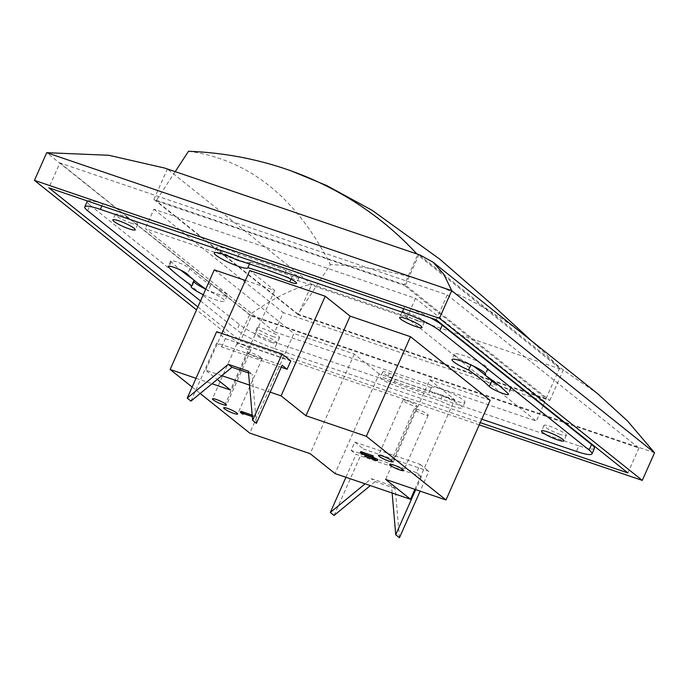 <?xml version="1.0" encoding="UTF-8"?>
<svg xmlns="http://www.w3.org/2000/svg" width="689" height="689" viewBox="0 0 689 689"><rect width="100%" height="100%" fill="white"/><g stroke="black" fill="none" stroke-linecap="round" stroke-linejoin="round"><path stroke-width="0.52" stroke-dasharray="3.44 2.58" d="M175.204 171.63L156.153 200.766L404.185 285.255L417.672 254.818A428.773 366.212 -51.4 0 0 416.888 253.965M546.05 398.612L559.537 368.176A428.773 366.212 -51.4 0 0 539.651 348.315A428.773 366.212 -51.4 0 0 330.375 264.636L298.018 314.124L546.05 398.612L404.185 285.255M559.537 368.176L417.672 254.818M298.018 314.124L156.153 200.766M188.51 151.27C248.901 159.486 296.192 197.269 330.375 264.636M414.899 489.362L454.645 399.663L429.755 379.768L385.616 479.389M498.44 385.073A10.723 1.636 -156.1 0 0 510.902 388.837A10.723 1.636 -156.1 0 0 510.454 387.976A194.479 29.756 -156.1 0 0 487.175 369.364A18.379 2.808 -156.1 0 0 488.096 368.951A18.379 2.808 -156.1 0 0 472.439 358.935A18.379 2.808 -156.1 0 0 454.499 354.06A18.379 2.808 -156.1 0 0 471.035 364.464L470.863 364.86M486.15 375.901A173.042 26.475 -156.1 0 0 484.78 374.756M473.102 365.902A173.042 26.475 -156.1 0 0 471.035 364.464M250.34 262.147A173.042 26.475 -156.1 0 1 292.222 276.418A10.723 1.636 -156.1 0 0 299.009 277.753A10.723 1.636 -156.1 0 0 286.193 270.415A194.479 29.756 -156.1 0 0 239.126 254.379A18.379 2.808 -156.1 0 0 216.699 247.403A18.379 2.808 -156.1 0 0 232.365 257.419A18.379 2.808 -156.1 0 0 250.305 262.294A18.379 2.808 -156.1 0 0 250.34 262.147L249.53 263.965M205.727 289.156A18.379 2.808 -156.1 0 0 227.146 295.641A18.379 2.808 -156.1 0 0 210.601 285.237A173.042 26.475 -156.1 0 1 189.888 268.684A10.723 1.636 -156.1 0 0 179.347 262.914A10.723 1.636 -156.1 0 0 170.734 260.864A10.723 1.636 -156.1 0 0 171.191 261.725A194.479 29.756 -156.1 0 0 180.751 270.166M193.041 279.338A194.479 29.756 -156.1 0 0 194.47 280.328A18.379 2.808 -156.1 0 0 193.54 280.75A18.379 2.808 -156.1 0 0 193.859 281.715M431.305 387.554A173.042 26.475 -156.1 0 1 389.423 373.283A10.723 1.636 -156.1 0 0 382.636 371.948A10.723 1.636 -156.1 0 0 395.443 379.286A194.479 29.756 -156.1 0 0 442.51 395.322A18.379 2.808 -156.1 0 0 464.937 402.298A18.379 2.808 -156.1 0 0 449.28 392.282A18.379 2.808 -156.1 0 0 431.34 387.407A18.379 2.808 -156.1 0 0 431.305 387.554L428.851 393.083A173.042 26.475 -156.1 0 1 386.968 378.821A10.723 1.636 -156.1 0 0 380.182 377.477A10.723 1.636 -156.1 0 0 392.997 384.824A194.479 29.756 -156.1 0 0 440.064 400.852A18.379 2.808 -156.1 0 0 462.491 407.836A18.379 2.808 -156.1 0 0 446.825 397.82A18.379 2.808 -156.1 0 0 428.885 392.945A18.379 2.808 -156.1 0 0 428.851 393.083M131.487 223.305A12.247 1.878 23.9 0 1 120.265 218.335A12.247 1.878 23.9 0 1 115.304 214.365A12.247 1.878 23.9 0 1 127.267 217.612A12.247 1.878 23.9 0 1 137.705 224.287A12.247 1.878 23.9 0 1 131.487 223.305M273.344 336.663A12.247 1.878 23.9 0 1 262.13 331.693A12.247 1.878 23.9 0 1 257.169 327.723A12.247 1.878 23.9 0 1 269.132 330.97A12.247 1.878 23.9 0 1 279.57 337.644A12.247 1.878 23.9 0 1 273.344 336.663M418.249 320.996A12.247 1.878 23.9 0 1 407.035 316.027A12.247 1.878 23.9 0 1 402.075 312.048A12.247 1.878 23.9 0 1 414.029 315.304A12.247 1.878 23.9 0 1 424.476 321.978A12.247 1.878 23.9 0 1 418.249 320.996M560.114 434.354A12.247 1.878 23.9 0 1 548.892 429.385A12.247 1.878 23.9 0 1 543.94 425.414A12.247 1.878 23.9 0 1 555.894 428.661A12.247 1.878 23.9 0 1 566.341 435.336A12.247 1.878 23.9 0 1 560.114 434.354M274.722 331.995L536.335 421.117L406.915 317.707L145.301 228.584L274.722 331.995L283.308 312.625L544.921 401.747L543.32 405.365M403.728 308.724L404.641 306.657L102.782 203.823L101.869 205.89M404.641 306.657A30.626 4.685 23.9 0 1 430.255 317.758M594.418 448.341A30.626 4.685 23.9 0 1 578.863 445.869L576.409 451.407M200.508 300.938L236.947 330.065A30.626 4.685 -156.1 0 0 274.549 348.574L277.004 343.044L578.863 445.869M277.004 343.044A30.626 4.685 23.9 0 1 239.402 324.528L236.947 330.065M87.615 210.739L90.07 205.201L239.402 324.528M90.07 205.201A30.626 4.685 23.9 0 1 87.227 201.36M87.537 201.007A30.626 4.685 23.9 0 1 102.782 203.823M565.359 422.968L638.918 448.031L447.282 294.901L59.891 162.931L48.85 187.83M447.282 294.901L436.24 319.799M638.918 448.031L627.886 472.938M59.891 162.931L251.528 316.062L240.495 340.969L480.25 422.641M251.528 316.062L564.093 422.538M197.864 306.898L240.495 340.969M543.13 405.787L536.335 421.117M544.921 401.747L415.501 298.337L153.888 209.215L145.301 228.584M153.888 209.215L283.308 312.625M415.501 298.337L406.915 317.707M274.549 348.574L481.783 419.17M248.384 371.173L252.114 374.153L248.531 372.93M399.465 537.73L395.219 488.51L391.49 485.521L371.362 478.666L365.118 483.816M395.219 488.51L375.1 481.654L371.362 478.666M256.36 423.373L252.114 374.153M190.956 401.093L216.708 342.984L282.111 365.265M375.1 481.654L370.32 485.59M334.062 515.45L363.491 449.039L428.894 471.319L420.118 491.136M392.136 493.014L391.49 485.521M416.509 472.654L351.106 450.373L354.783 442.08L420.187 464.36L416.509 472.654L421.487 476.633L415.725 489.646M421.487 476.633L356.084 454.352L345.921 477.279M281.233 367.246L221.686 346.963L216.708 342.984M221.686 346.963L225.363 338.661L216.656 331.702M225.363 338.661L290.767 360.941M252.165 415.088L241.985 411.807L243.372 413.107L240.952 411.367M252.811 415.303L252.32 416.414L252.975 416.733L253.466 415.622L252.303 416.595M243.355 413.546L242.881 414.218M377.727 459.485L365.127 455.136M372.525 457.625L375.944 458.788L373.025 457.186M373.309 455.963L361.828 452.148L363.215 453.448L360.795 451.7M363.198 453.887L362.724 454.551M270.2 392.153L249.582 385.125M221.824 375.669L205.615 370.148L217.242 379.441M196.012 378.287L212.023 383.739M192.128 387.046L200.189 393.488M351.106 450.373L356.084 454.352M354.783 442.08L363.491 449.039M420.187 464.36L428.894 471.319M221.867 333.476L205.615 370.148M214.279 269.855L293.919 333.502L249.78 433.114M454.645 399.663L379.183 373.955L335.035 473.567M429.755 379.768L490.129 400.335M379.183 373.955L354.292 354.06L293.919 333.502M245.37 280.449L274.653 290.422L249.762 270.536M205.753 289.096A173.042 26.475 -156.1 0 0 208.156 290.775A18.379 2.808 -156.1 0 1 224.692 301.171A18.379 2.808 -156.1 0 1 203.272 294.694M270.898 342.2A12.247 1.878 -156.1 0 0 277.116 343.182A12.247 1.878 -156.1 0 0 266.677 336.508A12.247 1.878 -156.1 0 0 254.715 333.252A12.247 1.878 -156.1 0 0 259.675 337.231A12.247 1.878 -156.1 0 0 270.898 342.2M479.26 424.872L237.292 342.442L196.537 309.886M654.55 452.742L249.556 314.77L237.292 342.442M298.259 314.778L153.905 199.422L405.459 285.117L549.813 400.464L298.259 314.778L311.747 284.333L563.301 370.027L418.946 254.68L167.393 168.986L311.747 284.333C295.228 287.304 274.498 297.45 249.556 314.77L46.714 152.691M405.459 285.117L418.946 254.68L420.023 255.033M549.813 400.464L563.301 370.027L597.578 393.643M153.905 199.422L167.393 168.986L164.774 168.082M442.51 395.322L440.064 400.852M210.601 285.237L208.156 290.775M239.126 254.379L236.68 259.917M487.175 369.364L485.332 373.516M274.653 290.422L230.505 390.043M354.292 354.06L310.153 453.681M247.084 349.108A7.657 1.171 -156.1 0 0 250.977 349.719A7.657 1.171 -156.1 0 0 244.449 345.551A7.657 1.171 -156.1 0 0 236.973 343.518A7.657 1.171 -156.1 0 0 240.073 345.999A7.657 1.171 -156.1 0 0 247.084 349.108M258.28 358.056A7.657 1.171 -156.1 0 0 262.173 358.668A7.657 1.171 -156.1 0 0 255.645 354.499A7.657 1.171 -156.1 0 0 248.169 352.467A7.657 1.171 -156.1 0 0 251.27 354.947A7.657 1.171 -156.1 0 0 258.28 358.056M418.085 409.636A7.657 1.171 -156.1 0 0 414.192 409.025A7.657 1.171 -156.1 0 0 420.721 413.193A7.657 1.171 -156.1 0 0 428.196 415.226A7.657 1.171 -156.1 0 0 425.096 412.745A7.657 1.171 -156.1 0 0 418.085 409.636M406.889 400.688A7.657 1.171 -156.1 0 0 402.996 400.076A7.657 1.171 -156.1 0 0 409.524 404.245A7.657 1.171 -156.1 0 0 417 406.277A7.657 1.171 -156.1 0 0 413.9 403.797A7.657 1.171 -156.1 0 0 406.889 400.688M362.078 454.232L362.569 453.121M361.337 453.25L361.828 452.148M372.585 457.083L373.076 455.972M377.021 460.622L377.512 459.511M365.325 456.635L365.816 455.532M372.585 458.478L373.076 457.375M375.453 459.899L375.944 458.788M364.67 456.316L365.161 455.214M364.929 456.48L365.42 455.369M242.235 413.891L242.726 412.789M241.494 412.918L241.985 411.807M395.443 379.286L392.997 384.824M389.423 373.283L386.968 378.821M171.191 261.725L169.227 266.152M189.888 268.684L187.434 274.222M286.193 270.415L283.747 275.944M292.222 276.418L290.999 279.166M510.454 387.976L508 393.505M539.651 348.315L531.607 340.926M543.94 425.414L541.485 430.944M566.341 435.336L563.886 440.874M402.075 312.048L399.62 317.586M424.476 321.978L422.021 327.516M257.169 327.723L254.715 333.252M279.57 337.644L277.116 343.182M115.304 214.365L112.85 219.894M137.705 224.287L135.251 229.825M382.636 371.948L380.182 377.477M431.34 387.407L428.885 392.945M464.937 402.298L462.491 407.836M170.734 260.864L168.288 266.393M299.009 277.753L296.554 283.291M510.902 388.837L508.456 394.375M193.54 280.75L191.094 286.279M227.146 295.641L224.692 301.171M216.699 247.403L214.253 252.932M250.305 262.294L247.851 267.823M454.499 354.06L452.044 359.598M488.096 368.951L485.65 374.489M236.973 343.518L212.453 398.853M250.977 349.719L226.448 405.063M248.169 352.467L223.649 407.81M262.173 358.668L237.645 414.011M414.192 409.025L389.673 464.36M428.196 415.226L403.676 470.57M402.996 400.076L378.476 455.412M417 406.277L392.472 461.621M363.456 453.474L362.965 454.576M243.613 413.133L243.122 414.244M253.518 415.682L253.027 416.793"/><path stroke-width="1.03" d="M416.888 253.965A428.773 366.212 -51.4 0 0 292.058 171.234A428.773 366.212 -51.4 0 0 188.51 151.27L175.204 171.63M200.189 393.488L249.78 433.114L310.153 453.681L335.035 473.567L410.506 499.275L385.616 479.389L445.99 499.956L366.341 436.309L305.968 415.743L281.086 395.856L270.2 392.153M410.506 499.275L414.899 489.362M498.44 385.073A10.723 1.636 -156.1 0 1 491.757 381.017A173.042 26.475 -156.1 0 0 486.15 375.901M484.78 374.756A173.042 26.475 -156.1 0 0 473.102 365.902M180.751 270.166A194.479 29.756 -156.1 0 0 193.041 279.338M193.859 281.715A18.379 2.808 -156.1 0 0 205.727 289.156M430.255 317.758A30.626 4.685 23.9 0 1 442.243 325.174L439.789 330.703A30.626 4.685 -156.1 0 0 402.187 312.195L100.327 209.361A30.626 4.685 -156.1 0 0 84.773 206.898A30.626 4.685 -156.1 0 0 87.615 210.739L200.508 300.938M481.783 419.17L576.409 451.407A30.626 4.685 -156.1 0 0 591.963 453.87A30.626 4.685 -156.1 0 0 589.121 450.029L591.575 444.5L442.243 325.174M591.575 444.5A30.626 4.685 23.9 0 1 594.418 448.341L591.963 453.87M84.773 206.898L87.227 201.36A30.626 4.685 23.9 0 1 87.537 201.007M480.25 422.641L627.886 472.938L436.24 319.799L48.85 187.83L197.864 306.898M564.093 422.538L565.359 422.968M589.121 450.029L439.789 330.703M248.531 372.93L231.986 367.297L190.956 401.093L187.227 398.113L216.656 331.702L282.059 353.982L252.63 420.393L256.36 423.373L282.111 365.265L287.089 369.244L281.233 367.246M252.63 420.393L248.384 371.173L228.257 364.317L231.986 367.297M228.257 364.317L187.227 398.113M365.118 483.816L330.332 512.461L345.921 477.279M370.32 485.59L334.062 515.45L330.332 512.461M420.118 491.136L399.465 537.73L395.736 534.742L392.136 493.014M415.725 489.646L395.736 534.742M287.089 369.244L290.767 360.941L282.059 353.982M240.495 412.392L241.176 411.342L252.165 415.088M240.952 411.367L240.685 412.444L252.286 416.397M364.636 456.239L375.453 459.899L372.534 458.288L377.021 460.622L364.67 456.316L365.127 455.136L372.525 457.625M372.336 458.237L373.025 457.186L377.451 459.322L377.021 460.622M360.338 452.725L361.019 451.674L372.654 455.636L373.309 455.963L372.585 457.083L361.337 453.25L362.922 454.516L363.198 453.887M360.795 451.7L360.528 452.785L372.163 456.747L372.654 455.636M382.361 456.032A7.657 1.171 -156.1 0 0 378.476 455.412A7.657 1.171 -156.1 0 0 384.996 459.589A7.657 1.171 -156.1 0 0 392.472 461.621A7.657 1.171 -156.1 0 0 389.371 459.132A7.657 1.171 -156.1 0 0 382.361 456.032M393.565 464.98A7.657 1.171 -156.1 0 0 389.673 464.36A7.657 1.171 -156.1 0 0 396.201 468.537A7.657 1.171 -156.1 0 0 403.676 470.57A7.657 1.171 -156.1 0 0 400.576 468.081A7.657 1.171 -156.1 0 0 393.565 464.98M233.76 413.391A7.657 1.171 -156.1 0 0 237.645 414.011A7.657 1.171 -156.1 0 0 231.125 409.834A7.657 1.171 -156.1 0 0 223.649 407.81A7.657 1.171 -156.1 0 0 226.75 410.291A7.657 1.171 -156.1 0 0 233.76 413.391M222.564 404.443A7.657 1.171 -156.1 0 0 226.448 405.063A7.657 1.171 -156.1 0 0 219.92 400.886A7.657 1.171 -156.1 0 0 212.453 398.853A7.657 1.171 -156.1 0 0 215.545 401.342A7.657 1.171 -156.1 0 0 222.564 404.443M249.582 385.125L221.824 375.669M212.023 383.739L230.505 390.043L217.242 379.441M245.37 280.449L214.279 269.855L170.131 369.476L196.012 378.287M170.131 369.476L192.128 387.046M445.99 499.956L490.129 400.335L410.489 336.697L350.115 316.13L305.968 415.743M350.115 316.13L325.225 296.244L249.762 270.536L221.867 333.476M281.086 395.856L325.225 296.244M489.302 386.546A173.042 26.475 -156.1 0 0 468.589 369.993A18.379 2.808 -156.1 0 1 452.044 359.598A18.379 2.808 -156.1 0 1 469.984 364.472A18.379 2.808 -156.1 0 1 485.65 374.489A18.379 2.808 -156.1 0 1 484.72 374.902A194.479 29.756 -156.1 0 1 508 393.505A10.723 1.636 -156.1 0 1 508.456 394.375A10.723 1.636 -156.1 0 1 499.844 392.317A10.723 1.636 -156.1 0 1 489.302 386.546L491.757 381.017M289.768 281.947A173.042 26.475 -156.1 0 0 247.885 267.685A18.379 2.808 -156.1 0 1 247.851 267.823A18.379 2.808 -156.1 0 1 229.911 262.948A18.379 2.808 -156.1 0 1 214.253 252.932A18.379 2.808 -156.1 0 1 236.68 259.917A194.479 29.756 -156.1 0 1 283.747 275.944A10.723 1.636 -156.1 0 1 296.554 283.291A10.723 1.636 -156.1 0 1 289.768 281.947L290.999 279.166M169.227 266.152L168.736 267.263A10.723 1.636 -156.1 0 1 168.288 266.393A10.723 1.636 -156.1 0 1 176.892 268.452A10.723 1.636 -156.1 0 1 187.434 274.222A173.042 26.475 -156.1 0 0 205.753 289.096M168.736 267.263A194.479 29.756 -156.1 0 0 192.016 285.866A18.379 2.808 -156.1 0 0 191.094 286.279A18.379 2.808 -156.1 0 0 203.272 294.694M129.032 228.834A12.247 1.878 -156.1 0 0 135.251 229.825A12.247 1.878 -156.1 0 0 124.812 223.15A12.247 1.878 -156.1 0 0 112.85 219.894A12.247 1.878 -156.1 0 0 117.81 223.873A12.247 1.878 -156.1 0 0 129.032 228.834M415.794 326.526A12.247 1.878 -156.1 0 0 422.021 327.516A12.247 1.878 -156.1 0 0 411.583 320.833A12.247 1.878 -156.1 0 0 399.62 317.586A12.247 1.878 -156.1 0 0 404.581 321.565A12.247 1.878 -156.1 0 0 415.794 326.526M557.659 439.883A12.247 1.878 -156.1 0 0 563.886 440.874A12.247 1.878 -156.1 0 0 553.448 434.199A12.247 1.878 -156.1 0 0 541.485 430.944A12.247 1.878 -156.1 0 0 546.446 434.923A12.247 1.878 -156.1 0 0 557.659 439.883M196.537 309.886L34.45 180.363L439.444 318.327L642.286 480.405L479.26 424.872M433.062 262.19L597.578 393.643L627.455 420.919L654.55 452.742L451.708 290.655L443.785 274.153L433.062 262.19L420.023 255.033L164.774 168.082L108.759 155.266L46.714 152.691L451.708 290.655L439.444 318.327M46.714 152.691L34.45 180.363M654.55 452.742L642.286 480.405M194.41 280.475L192.016 285.866M249.53 263.965L247.885 267.685M470.863 364.86L468.589 369.993M485.332 373.516L484.72 374.902M410.489 336.697L366.341 436.309M362.724 454.551L360.304 452.811M376.961 460.433L377.451 459.322M372.913 458.452L373.404 457.341M372.301 458.314L373.025 457.186M364.912 456.307L365.403 455.196M252.303 416.595L241.494 412.918L242.881 414.218L240.461 412.47M242.881 414.218L243.355 413.546M402.187 312.195L403.728 308.724M101.869 205.89L100.327 209.361M531.607 340.926L492.075 304.581L439.883 259.253L372.275 210.412L326.81 185.599L291.636 171.079M363.456 453.474L362.965 454.576M373.36 456.023L372.87 457.126M360.717 451.614L360.226 452.725M377.779 459.554L377.288 460.665M372.74 457.134L372.249 458.245M243.613 413.133L243.122 414.244M240.874 411.281L240.383 412.384"/></g></svg>
